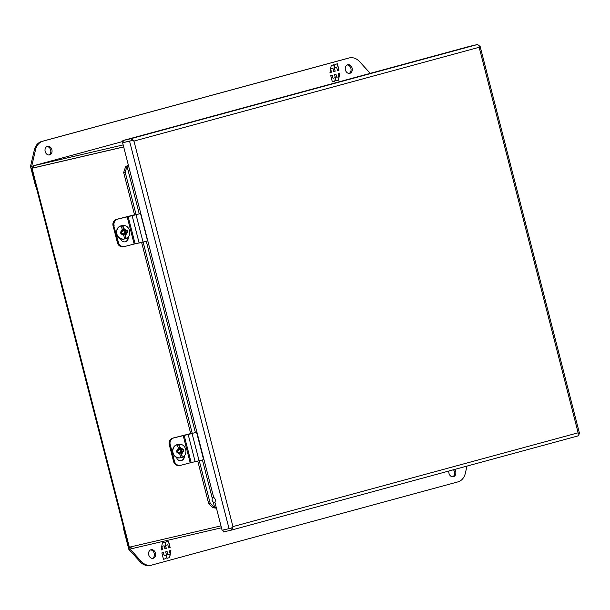 <?xml version="1.0" encoding="UTF-8"?>
<svg xmlns="http://www.w3.org/2000/svg" width="610" height="610" viewBox="0 0 610 610"><rect width="100%" height="100%" fill="white"/><g stroke="black" fill="none" stroke-linecap="round" stroke-linejoin="round"><path stroke-width="0.91" d="M181.932 457.164A6.527 6.359 -100 0 1 180.598 457.508L179.614 452.849L178.776 452.338L177.045 452.795L176.549 450.882L178.28 450.424L178.776 449.57L177.373 444.942A6.527 6.359 -100 0 1 178.7 444.583L180.636 449.082L181.475 449.593L183.206 449.143L183.694 451.057L181.971 451.507L181.483 452.368L182.222 456.928L180.735 452.521L181.483 452.368M180.385 456.669L180.354 457.401M177.213 445.163L177.601 445.826M180.636 449.082L179.897 449.234L181.063 449.661L180.225 449.158L179.073 444.667M183.694 451.057L183.221 451.141L182.741 449.265M181.475 449.593L181.063 449.661M177.03 452.757L178.776 452.338M178.616 449.837L178.814 450.592L177.479 450.935L177.83 452.3L179.165 451.957L179.348 452.689M182.222 456.928L181.071 452.437L181.971 451.507M183.221 451.141L181.452 451.598L180.735 452.521M179.721 453.268L180.842 452.978L180.491 451.606L181.826 451.263L181.475 449.89L180.141 450.241L179.79 448.876L178.669 449.166M177.823 452.284L179.165 451.957M180.842 452.978L179.714 453.245M179.515 448.945L180.141 450.241M181.193 449.966L181.826 451.263M181.536 451.308L180.491 451.606M180.209 451.659L180.56 453.024M454.641 469.441A4.415 3.469 -103.1 0 1 455.685 471.522A4.415 3.469 -103.1 0 1 453.337 476.73A4.415 3.469 -103.1 0 1 448.983 473.345A4.415 3.469 -103.1 0 1 448.899 471.004M452.712 476.799A4.415 3.469 76.9 0 0 454.465 471.804A4.415 3.469 76.9 0 0 453.451 469.769M155.451 553.102A4.415 3.469 -103.1 0 1 153.102 558.31A4.415 3.469 -103.1 0 1 148.749 554.925A4.415 3.469 -103.1 0 1 151.105 549.717A4.415 3.469 -103.1 0 1 155.451 553.102M152.477 558.386A4.415 3.469 76.9 0 0 154.231 553.392A4.415 3.469 76.9 0 0 150.51 549.93M150.533 565.363A14.121 11.11 -103.1 0 1 150.22 565.439A14.121 11.11 -103.1 0 1 140.048 561.703L128.809 549.328L123.54 528.817L123.937 528.71L123.54 528.817M467.001 466.078L465.308 473.36A14.121 11.11 -103.1 0 1 457.95 481.877L151.753 565.081A14.121 11.11 -103.1 0 1 151.448 565.157A14.121 11.11 -103.1 0 1 141.268 561.413L130.029 549.046L128.809 549.328M130.029 549.046L129.541 547.147M161.856 552.912L163.488 559.263L166.034 558.569L166.492 555.954L167.087 558.28L169.664 557.578L170.907 550.456L169.382 550.868L170.198 554.04L167.902 554.665L167.087 551.493L165.676 551.875L166.492 555.047L164.197 555.672L163.381 552.5L161.856 552.912M170.152 547.528L168.528 541.184L165.973 541.878L165.524 544.486L164.921 542.16L162.351 542.862L161.109 549.991L162.626 549.572L161.81 546.4L164.105 545.782L164.921 548.954L166.339 548.565L165.524 545.393L167.819 544.768L168.634 547.94L170.152 547.528L168.634 547.94M166.034 558.569L163.488 559.256M163.213 552.546L164.197 555.672M166.919 551.539L167.902 554.665M170.739 550.502L170.152 553.857M170.114 554.063L169.664 557.578M169.488 557.624L167.087 558.272M165.867 558.607L166.492 555.954M168.36 541.23L169.984 547.567M165.524 545.393L167.819 544.768M165.356 545.432L166.339 548.565M166.172 548.603L164.921 548.947M161.81 546.4L164.105 545.782M161.696 546.629L162.626 549.572M162.458 549.618L161.109 549.984M164.753 542.206L165.524 544.486M32.49 168.139L33.1 165.859L33.603 167.834L123.67 146.88L32.055 168.253L123.685 146.941M130.914 546.827L131.402 548.741L221.468 527.787M129.35 547.185L32.055 168.253L31.529 168.802L128.603 546.903L129.35 547.185L220.98 525.873M33.07 165.867L123.106 141.406L33.1 165.859L123.167 144.913M131.402 548.741L129.793 547.086M191.159 462.601L203.61 459.666L196.588 432.322L184.136 435.25L191.159 462.601L190.206 462.83L183.183 435.487L173.842 437.927A5.307 5.17 80 0 0 170.159 444.37L174.544 461.434A5.307 5.17 80 0 0 180.469 465.361L180.11 465.422A5.307 5.17 -100 0 1 174.185 461.503A5.307 5.17 80 0 0 180.11 465.422L179.538 465.521A5.307 5.17 -100 0 1 173.614 461.602L169.229 444.537A5.307 5.17 -100 0 1 172.912 438.087L190.701 433.573M190.716 433.641L173.484 437.988L191.022 433.809M169.229 444.537L169.801 444.438A5.307 5.17 -100 0 1 173.484 437.988A5.307 5.17 80 0 0 169.801 444.438L174.185 461.503L170.159 444.37M215.665 508.099L213.119 507.741L214.613 507.383L213.302 502.282L212.089 500.36L212.303 497.821L213.66 497.356C215.322 498.683 215.734 500.299 214.903 502.205L214.438 502.587M214.003 502.64L214.613 502.51M122.618 142.778L132.027 140.552L122.618 142.778L128.336 165.074L127.589 165.257L127.071 166.423L125.576 166.782L128.329 165.028M129.564 141.169L229.047 528.634L222.101 530.25L214.903 502.205L213.302 502.282M216.375 507.962L214.804 507.558L210.221 503.425L208.727 503.791L213.119 507.741M131.104 140.742L123.395 142.534L122.892 140.567L130.601 138.775L132.408 139.667L131.158 140.735M133.941 141.085L479.155 47.283L578.128 432.803L579.386 433.489L578.859 433.573M231.472 528.031L232.273 528.603L232.944 526.598L133.964 141.093L132.027 140.552M479.208 46.147L479.902 46.024L479.208 46.2M479.376 46.108L479.902 46.024L479.155 47.283L479.132 45.445L477.325 44.56L469.616 46.352L122.892 140.567M578.684 433.664L579.386 433.489M231.175 530.166L577.861 435.959L231.137 530.174L223.39 531.981L222.894 530.067M577.822 435.967L578.997 434.381L578.135 432.803L232.944 526.598M232.273 528.603L231.098 530.182M229.047 528.634L231.51 528.024L232.936 526.605M133.964 141.085L132.408 139.667M214.11 502.64L213.492 502.449M125.576 166.782L123.67 172.493L134.604 215.094M141.634 242.475L190.777 433.87M197.808 461.251L208.727 503.791M123.67 172.493L125.164 172.134L136.099 214.728M143.121 242.078L192.272 433.504M199.295 460.855L210.221 503.425M139.248 213.866L127.071 166.423L125.164 172.134M190.206 462.83L180.865 465.27A5.307 5.17 80 0 1 180.469 465.361M183.183 435.487L184.136 435.25M183.884 456.15A3.965 3.866 -100 0 1 180.941 460.664M184.197 455.845A3.965 3.866 -100 0 1 181.124 460.641A3.965 3.866 -100 0 1 176.694 457.706L176.595 457.325M135.115 243.787L143.068 242.094L136.045 214.743L128.092 216.443L135.115 243.787L124.814 246.463A5.307 5.17 80 0 1 124.417 246.547L124.059 246.615A5.307 5.17 80 0 1 118.134 242.688L113.75 225.624L118.492 242.627A5.307 5.17 80 0 0 124.417 246.547M139.469 213.767L140.536 213.508L147.559 240.858L143.068 242.094M134.154 244.023L127.139 216.672L128.092 216.443M127.139 216.672L117.799 219.112A5.307 5.17 80 0 0 114.116 225.563M140.536 213.508L136.045 214.743M134.97 215.002L117.433 219.181A5.307 5.17 80 0 0 113.75 225.624M127.825 237.275A3.965 3.866 -100 0 1 124.898 241.857M128.13 236.97A3.965 3.866 -100 0 1 125.073 241.827A3.965 3.866 -100 0 1 120.643 238.899L120.566 238.594M123.998 246.623A5.307 5.17 -100 0 1 123.937 246.638L123.365 246.737A5.307 5.17 -100 0 1 117.44 242.81L113.056 225.746A5.307 5.17 -100 0 1 116.739 219.303L134.528 214.781M134.543 214.857L116.739 219.303M123.937 246.638A5.307 5.17 -100 0 1 118.004 242.711L113.628 225.647A5.307 5.17 -100 0 1 117.311 219.196M45.178 151.539A4.415 3.469 -103.1 0 1 47.527 146.331A4.415 3.469 -103.1 0 1 51.881 149.717A4.415 3.469 -103.1 0 1 49.532 154.925A4.415 3.469 -103.1 0 1 45.178 151.539M48.899 154.993A4.415 3.469 76.9 0 0 50.66 149.999A4.415 3.469 76.9 0 0 46.932 146.545M345.412 69.952A4.415 3.469 -103.1 0 1 347.761 64.744A4.415 3.469 -103.1 0 1 352.115 68.129A4.415 3.469 -103.1 0 1 349.766 73.337A4.415 3.469 -103.1 0 1 345.412 69.952M349.133 73.413A4.415 3.469 76.9 0 0 350.895 68.419A4.415 3.469 76.9 0 0 347.166 64.957M36.165 186.866L35.769 186.957L30.5 166.446L34.335 149.976A14.121 11.11 -103.1 0 1 41.694 141.467L347.891 58.263A14.121 11.11 -103.1 0 1 348.196 58.179L349.423 57.897A14.121 11.11 -103.1 0 1 359.595 61.64L370.239 73.352M30.5 166.446L31.72 166.164L35.555 149.694A14.121 11.11 -103.1 0 1 42.921 141.177L349.111 57.973A14.121 11.11 -103.1 0 1 349.423 57.897M32.246 168.2L31.72 166.164M339.007 70.142L337.383 63.798L334.829 64.492L334.371 67.1L333.777 64.774L331.207 65.476L329.957 72.598L331.482 72.186L330.666 69.014L332.961 68.389L333.777 71.561L335.195 71.179L334.379 68.007L336.674 67.382L337.49 70.554L339.007 70.142L337.483 70.546M330.712 75.526L332.343 81.87L334.89 81.176L335.347 78.568L335.942 80.894L338.519 80.192L339.762 73.07L338.237 73.482L339.053 76.654L336.758 77.279L335.942 74.107L334.532 74.489L335.34 77.661L333.045 78.286L332.236 75.114L330.712 75.526M337.216 63.844L338.84 70.18M334.379 68.007L336.674 67.382M334.211 68.045L335.195 71.179M335.02 71.218L333.777 71.561M330.666 69.014L332.961 68.389M330.544 69.243L331.482 72.186M331.314 72.224L329.964 72.598M333.609 64.82L334.371 67.1M334.89 81.176L332.336 81.862M332.069 75.16L333.045 78.286M335.774 74.153L336.758 77.279M339.587 73.116L339.007 76.463M338.969 76.677L338.519 80.192M338.344 80.23L335.942 80.886M334.722 81.221L335.347 78.568M121.131 226.348L121.291 226.135A6.527 6.359 -100 0 1 122.625 225.791L124.554 230.283L125.401 230.793L127.124 230.336L127.62 232.257L125.889 232.707L125.401 233.561L125.851 238.358A6.527 6.359 -100 0 1 124.524 238.716L123.54 234.049L122.694 233.538L120.963 233.988L120.475 232.075L122.206 231.625L122.694 230.771L121.52 227.004M124.31 237.885L124.28 238.609M123.624 234.377L125.401 233.561M127.62 232.257L127.147 232.334L126.666 230.458M124.554 230.283L123.83 230.435L125.401 230.793M122.694 233.538L120.955 233.95M126.14 238.113L124.989 233.638L125.889 232.707M127.147 232.334L125.378 232.799L124.669 233.714L124.417 232.707L125.744 232.364L125.393 230.999L124.066 231.342L123.716 229.978L122.572 230.275M122.557 231.007L122.732 231.693L121.405 232.036L121.756 233.409L123.083 233.058L123.304 233.904M124.417 232.707L124.768 234.08M124.478 234.126L123.617 234.354M123.433 230.046L124.066 231.342M125.111 231.068L125.744 232.364M125.462 232.418L124.127 232.761M121.748 233.386L123.083 233.058M180.491 457.782A6.779 6.603 -100 0 1 172.767 452.536A6.779 6.603 -100 0 1 178.036 444.454A6.779 6.603 -100 0 1 178.135 444.431M177.724 444.53A6.779 6.603 -100 0 1 178.227 444.416L177.525 444.56C169.481 446.223 172.386 459.65 180.392 457.797L180.583 457.767A6.779 6.603 -100 0 1 172.958 452.498A6.779 6.603 -100 0 1 177.724 444.53M180.247 447.572L182.969 449.204M183.465 451.118L181.864 453.878M181.094 457.653A6.779 6.603 -100 0 1 180.583 457.767L181.101 457.653C189.23 455.96 186.332 442.57 178.227 444.416M179.996 454.336L177.357 452.712M176.862 450.798L178.394 448.083M179.897 449.234L178.7 444.583M140.048 561.703L141.268 561.413M173.842 437.927L172.912 438.087M173.614 461.602L174.544 461.434M212.219 498.057L202.444 459.986M195.421 432.642L146.27 241.217M213.66 497.356L128.336 165.074M477.325 44.56L130.601 138.775M195.208 461.884L188.185 434.533M199.112 460.901L192.089 433.558M139.164 243.07L132.141 215.726M113.056 225.746L113.628 225.647M117.44 242.81L118.004 242.711M347.891 58.263L349.111 57.973M41.694 141.467L42.921 141.177M34.335 149.976L35.555 149.694M124.333 238.998A6.779 6.603 -100 0 1 124.242 239.021A6.779 6.603 -100 0 1 116.609 233.752A6.779 6.603 -100 0 1 121.977 225.654M124.936 238.876A6.779 6.603 -100 0 1 116.8 233.721A6.779 6.603 -100 0 1 122.069 225.631L121.375 225.776C113.323 227.438 116.228 240.866 124.242 239.021L124.951 238.868C133.079 237.176 130.174 223.786 122.069 225.631M123.929 235.559L121.199 233.927M120.711 232.013L122.305 229.261M124.173 228.796L126.819 230.42M127.307 232.334L125.782 235.048M124.989 230.862L124.15 230.351L122.999 225.875M125.851 238.358L124.753 234.08M123.7 229.978L122.625 225.791M151.448 565.157L150.22 565.439M480.017 45.979L579.5 433.443"/></g></svg>
